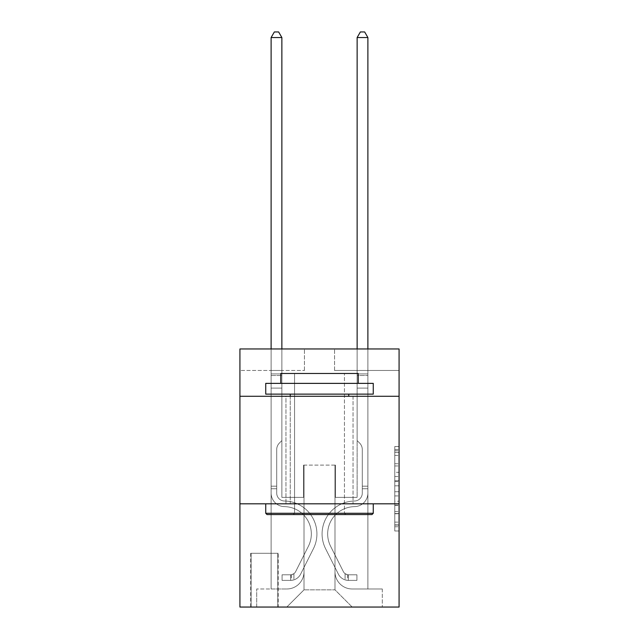 <?xml version="1.0" encoding="UTF-8"?>
<svg xmlns="http://www.w3.org/2000/svg" width="639" height="639" viewBox="0 0 639 639"><rect width="100%" height="100%" fill="white"/><g stroke="black" fill="none" stroke-linecap="round" stroke-linejoin="round"><path stroke-width="0.48" stroke-dasharray="3.19 2.4" d="M394.774 472.293L394.774 485.808L399.079 485.808L399.079 526.76L399.079 450.759L399.079 485.808L394.774 485.808L394.774 449.497L394.774 530.985L394.774 446.541L394.774 525.074L399.079 525.074L394.774 525.074L399.079 525.074L394.774 525.074L394.774 511.559L394.774 530.985L399.079 530.985L399.079 446.541L399.079 524.859L399.079 491.718L394.774 491.718L399.079 491.718L399.079 511.559L399.079 452.452L394.774 452.452L399.079 452.452L399.079 530.985L399.079 450.759L399.079 530.985L394.774 530.985L394.774 446.541L399.079 446.541L399.079 450.759L399.079 446.541L399.079 450.759L399.079 446.541L399.079 449.497L399.079 446.541L394.774 446.541L394.774 452.452L399.079 452.452L394.774 452.452L394.774 472.293L399.079 472.293M353.047 396.284L353.047 503.82L285.952 503.82L353.047 503.82L285.952 503.82L353.047 503.82L353.047 396.284L285.952 396.284L285.952 503.82L285.952 396.284L353.047 396.284M278.205 553.286L250.68 553.286L278.205 553.286L278.205 607.05L250.68 607.05L278.205 607.05M250.68 553.286L250.68 607.05M399.079 480.736L399.079 476.518L399.079 480.736L394.774 480.736L394.774 463.746L394.774 513.78L394.774 501.216L399.079 501.216L394.774 501.216L394.774 530.985L399.079 530.985L394.774 530.985L399.079 530.985L394.774 530.985L394.774 446.541L399.079 446.541L394.774 446.541L399.079 446.541L394.774 446.541L394.774 480.736L399.079 480.736M399.079 503.82L399.079 607.05L239.921 607.05L239.921 503.82L399.079 503.82L399.079 348.966L334.556 348.966L399.079 348.966L399.079 370.468L399.079 348.966L239.921 348.966L304.444 348.966L239.921 348.966L239.921 370.468L304.444 370.468L239.921 370.468L239.921 348.966L239.921 396.284L399.079 396.284L239.921 396.284L239.921 503.82L399.079 503.82L239.921 503.82M271.112 370.468L271.112 588.982L286.807 588.982A17.205 17.205 0 0 0 304.012 571.777L304.012 465.104L304.012 589.845L304.012 465.104L304.012 589.845L304.012 465.104L334.988 465.104L334.988 571.777A17.205 17.205 0 0 0 352.193 588.982L367.888 588.982L367.888 370.468L367.888 588.982L367.888 370.468L367.888 588.982L367.888 370.468L367.888 588.982L367.888 370.468L367.888 588.982L382.298 588.982L352.193 588.982L367.888 588.982L352.193 588.982L367.888 588.982L352.193 588.982L367.888 588.982L367.888 370.468L357.137 370.468L367.888 370.468L357.137 370.468L367.888 370.468L357.137 370.468L367.888 370.468L357.137 370.468L367.888 370.468L357.137 370.468L367.888 370.468L367.888 588.982L352.193 588.982A17.205 17.205 0 0 1 334.988 571.777A17.205 17.205 0 0 0 352.193 588.982A17.205 17.205 0 0 1 334.988 571.777A17.205 17.205 0 0 0 352.193 588.982A17.205 17.205 0 0 1 334.988 571.777A17.205 17.205 0 0 0 352.193 588.982A17.205 17.205 0 0 1 334.988 571.777L334.988 465.104L334.988 589.845L304.012 589.845L334.988 589.845L352.193 607.05L382.298 607.05L286.807 607.05L352.193 607.05L334.988 589.845L352.193 607.05L334.988 589.845L334.988 465.104L334.988 589.845L334.988 465.104L303.581 465.104L303.581 497.366L281.863 497.366L281.863 370.468L271.112 370.468L271.112 588.982L286.807 588.982A17.205 17.205 0 0 0 304.012 571.777L304.012 465.104L303.581 465.104L303.581 497.366L281.863 497.366L281.863 370.468L271.112 370.468L271.112 588.982L286.807 588.982L256.702 588.982L286.807 588.982L271.112 588.982L271.112 370.468L271.112 588.982L271.112 370.468L271.112 588.982L271.112 370.468L281.863 370.468L271.112 370.468L281.863 370.468L271.112 370.468L281.863 370.468L271.112 370.468L281.863 370.468L271.112 370.468L271.112 588.982L271.112 370.468M304.012 571.777L304.012 465.104L303.581 465.104L303.581 497.366L281.863 497.366L281.863 370.468L281.863 497.366L281.863 370.468L281.863 497.366L281.863 370.468L281.863 497.366L281.863 370.468L281.863 497.366L303.581 497.366L281.863 497.366L303.581 497.366L281.863 497.366L303.581 497.366L281.863 497.366L303.581 497.366L303.581 465.104L303.581 497.366L303.581 465.104L303.581 497.366L303.581 465.104L303.581 497.366L303.581 465.104L304.012 465.104L303.581 465.104L304.012 465.104L303.581 465.104L304.012 465.104L303.581 465.104L304.012 465.104L304.012 571.777A17.205 17.205 0 0 1 286.807 588.982A17.205 17.205 0 0 0 304.012 571.777A17.205 17.205 0 0 1 286.807 588.982A17.205 17.205 0 0 0 304.012 571.777A17.205 17.205 0 0 1 286.807 588.982A17.205 17.205 0 0 0 304.012 571.777M399.079 370.468L334.556 370.468L399.079 370.468M251.111 607.05L277.773 607.05L251.111 607.05L251.111 553.286L277.773 553.286L277.773 607.05L277.773 553.286L251.111 553.286L251.111 607.05M256.702 607.05L286.807 607.05L304.012 589.845L286.807 607.05L304.012 589.845L286.807 607.05L256.702 607.05L256.702 588.982L256.702 607.05M335.419 465.104L334.988 465.104L335.419 465.104L334.988 465.104L335.419 465.104L334.988 465.104L335.419 465.104L334.988 465.104L335.419 465.104L334.988 465.104L335.419 465.104L335.419 497.366L335.419 465.104M334.556 370.468L334.556 348.966L334.556 370.468M304.444 370.468L304.444 348.966L304.444 370.468M382.298 588.982L382.298 607.05L382.298 588.982M357.137 370.468L357.137 497.366L335.419 497.366L357.137 497.366L335.419 497.366L357.137 497.366L335.419 497.366L357.137 497.366L335.419 497.366L357.137 497.366L335.419 497.366L357.137 497.366L357.137 370.468M399.079 396.284L239.921 396.284M394.774 485.808L399.079 485.808L394.774 485.808M394.774 449.497L394.774 446.541L394.774 449.497L399.079 449.497L394.774 449.497M394.774 513.564L394.774 495.936L394.774 513.564L399.079 513.564L394.774 513.564M394.774 495.936L394.774 491.718L399.079 491.718L394.774 491.718L394.774 495.936L399.079 495.936L394.774 495.936M394.774 463.746L394.774 452.452L394.774 463.746L399.079 463.746L394.774 463.746M394.774 446.541L399.079 446.541L394.774 446.541L394.774 450.759L394.774 446.541L399.079 446.541M394.774 530.985L399.079 530.985L394.774 530.985L394.774 526.76L394.774 530.985M276.703 486.183L276.703 488.763L271.112 488.763L271.112 486.183L271.112 493.076L271.112 37.541L271.112 388.105L271.112 37.541L281.863 37.541L281.863 373.911L281.863 37.541L271.112 37.541L274.339 31.95L278.636 31.95L274.339 31.95L271.112 37.541L271.112 388.105L271.112 37.541L281.863 37.541L278.636 31.95L281.863 37.541L281.863 388.105L271.112 388.105L281.863 388.105L281.863 440.583L279.435 443.011A9.345 9.345 -8.7 0 0 276.703 449.616A9.345 9.345 171.3 0 1 279.435 443.011L281.863 440.583L281.863 37.541L271.112 37.541L274.339 31.95L278.636 31.95L274.339 31.95L271.112 37.541L271.112 493.076A13.547 13.547 -8.7 0 0 284.443 506.623A13.547 13.547 171.3 0 1 271.112 493.076L271.112 388.105L281.863 388.105L281.863 440.583L279.435 443.011A9.345 9.345 -34.1 0 0 276.703 449.616A9.345 9.345 145.9 0 1 279.435 443.011L281.863 440.583L281.863 388.105L271.112 388.105L271.112 493.076A13.547 13.547 -34.1 0 0 284.443 506.623A13.547 13.547 171.3 0 1 271.112 493.076L271.112 388.105L281.863 388.105L281.863 375.516L281.863 440.583L279.435 443.011A9.345 9.345 -34.1 0 0 276.703 449.616A9.345 9.345 145.9 0 1 279.435 443.011L281.863 440.583L281.863 388.105L271.112 388.105L271.112 493.076A13.547 13.547 -34.1 0 0 284.443 506.623A13.547 13.547 171.3 0 1 271.112 493.076L271.112 388.105L281.863 388.105L281.863 373.911L281.863 440.583L279.435 443.011A9.345 9.345 -34.1 0 0 276.703 449.616A9.345 9.345 145.9 0 1 279.435 443.011L281.863 440.583L281.863 388.105L271.112 388.105L271.112 493.076A13.547 13.547 -34.1 0 0 284.443 506.623A27.317 27.317 171.3 0 1 308.421 546.201A27.317 27.317 -8.7 0 0 284.443 506.623A13.547 13.547 145.9 0 1 271.112 493.076L271.112 388.105L281.863 388.105L281.863 37.541L278.636 31.95L281.863 37.541L281.863 440.583L279.435 443.011A9.345 9.345 -34.1 0 0 276.703 449.616A9.345 9.345 145.9 0 1 279.435 443.011L281.863 440.583L281.863 388.105L271.112 388.105L271.112 493.076L271.112 488.763L276.703 488.763L276.703 486.183L271.112 486.183L276.703 486.183L276.703 493.076L276.703 449.616L276.703 493.076A7.956 7.956 -8.7 0 0 284.531 501.032A7.956 7.956 171.3 0 1 276.703 493.076L276.703 449.616L276.703 493.076L276.703 486.183L271.112 486.183L276.703 486.183L276.703 493.076A7.956 7.956 -34.1 0 0 284.531 501.032A7.956 7.956 171.3 0 1 276.703 493.076L276.703 449.616L276.703 493.076A7.956 7.956 -34.1 0 0 284.531 501.032A7.956 7.956 171.3 0 1 276.703 493.076L276.703 449.616L276.703 493.076L276.703 486.183L271.112 486.183M290.681 580.38A11.398 11.398 -8.7 0 0 300.649 574.102L313.414 548.709A32.909 32.909 -8.7 0 0 284.531 501.032A32.909 32.909 171.3 0 1 313.414 548.709A32.909 32.909 -8.7 0 0 284.531 501.032A7.956 7.956 145.9 0 1 276.703 493.076A7.956 7.956 -34.1 0 0 284.531 501.032A7.956 7.956 145.9 0 1 276.703 493.076L276.703 449.616L276.703 493.076A7.956 7.956 -34.1 0 0 284.531 501.032A7.956 7.956 145.9 0 1 276.703 493.076A7.956 7.956 145.9 0 0 284.531 501.032A32.909 32.909 145.9 0 1 313.414 548.709A32.909 32.909 -8.7 0 0 284.531 501.032A7.956 7.956 145.9 0 1 276.703 493.076A7.956 7.956 145.9 0 0 284.531 501.032A32.909 32.909 145.9 0 1 313.414 548.709L300.649 574.102L313.414 548.709A32.909 32.909 -34.1 0 0 284.531 501.032A7.956 7.956 145.9 0 1 276.703 493.076A7.956 7.956 145.9 0 0 284.531 501.032A7.956 7.956 145.9 0 1 276.703 493.076A7.956 7.956 145.9 0 0 284.531 501.032A32.909 32.909 145.9 0 1 313.414 548.709A32.909 32.909 -34.1 0 0 284.531 501.032A7.956 7.956 145.9 0 1 276.703 493.076A7.956 7.956 145.9 0 0 284.531 501.032A32.909 32.909 145.9 0 1 313.414 548.709A32.909 32.909 -34.1 0 0 284.531 501.032A32.909 32.909 -34.1 0 1 313.414 548.709L300.649 574.102L313.414 548.709A32.909 32.909 -34.1 0 0 284.531 501.032A32.909 32.909 -34.1 0 1 313.414 548.709L300.649 574.102A11.398 11.398 171.3 0 1 293.908 579.853A11.398 11.398 -8.7 0 0 300.649 574.102L313.414 548.709A32.909 32.909 -34.1 0 0 284.531 501.032A32.909 32.909 -34.1 0 1 313.414 548.709A32.909 32.909 -34.1 0 0 284.531 501.032A32.909 32.909 -34.1 0 1 313.414 548.709L300.649 574.102L313.414 548.709A32.909 32.909 -34.1 0 0 284.531 501.032A32.909 32.909 -34.1 0 1 313.414 548.709L300.649 574.102A11.398 11.398 145.9 0 1 293.908 579.853C290.593 580.555 290.593 580.555 293.908 579.853C290.593 580.555 290.593 580.555 293.908 579.853A11.398 11.398 -34.1 0 0 300.649 574.102L313.414 548.709L300.649 574.102A11.398 11.398 145.9 0 1 293.908 579.853C290.593 580.555 290.593 580.555 293.908 579.853C290.593 580.555 290.593 580.555 293.908 579.853A11.398 11.398 -34.1 0 0 300.649 574.102L313.414 548.709L300.649 574.102A11.398 11.398 145.9 0 1 293.908 579.853C290.593 580.555 290.593 580.555 293.908 579.853C290.593 580.555 290.593 580.555 293.908 579.853A11.398 11.398 -34.1 0 0 300.649 574.102L313.414 548.709L300.649 574.102A11.398 11.398 145.9 0 1 293.908 579.853C290.593 580.555 290.593 580.555 293.908 579.853C290.593 580.555 290.593 580.555 293.908 579.853A11.398 11.398 -34.1 0 0 300.649 574.102A11.398 11.398 -8.7 0 1 290.681 580.38L290.681 574.788A5.807 5.807 -8.7 0 0 295.657 571.593L308.421 546.201A27.317 27.317 -8.7 0 0 284.443 506.623A13.547 13.547 145.9 0 1 271.112 493.076A13.547 13.547 -34.1 0 0 284.443 506.623A13.547 13.547 145.9 0 1 271.112 493.076A13.547 13.547 145.9 0 0 284.443 506.623A27.317 27.317 145.9 0 1 308.421 546.201A27.317 27.317 -8.7 0 0 284.443 506.623A13.547 13.547 145.9 0 1 271.112 493.076A13.547 13.547 145.9 0 0 284.443 506.623A27.317 27.317 145.9 0 1 308.421 546.201L295.657 571.593L308.421 546.201A27.317 27.317 -34.1 0 0 284.443 506.623A13.547 13.547 145.9 0 1 271.112 493.076A13.547 13.547 145.9 0 0 284.443 506.623A13.547 13.547 145.9 0 1 271.112 493.076A13.547 13.547 145.9 0 0 284.443 506.623A27.317 27.317 145.9 0 1 308.421 546.201A27.317 27.317 -34.1 0 0 284.443 506.623A13.547 13.547 145.9 0 1 271.112 493.076A13.547 13.547 145.9 0 0 284.443 506.623A27.317 27.317 145.9 0 1 308.421 546.201A27.317 27.317 -34.1 0 0 284.443 506.623A27.317 27.317 -34.1 0 1 308.421 546.201L295.657 571.593L308.421 546.201A27.317 27.317 -34.1 0 0 284.443 506.623A27.317 27.317 -34.1 0 1 308.421 546.201L295.657 571.593A5.807 5.807 171.3 0 1 293.908 573.662C290.649 575.156 290.649 575.156 293.908 573.662C290.649 575.156 290.649 575.156 293.908 573.662A5.807 5.807 -8.7 0 0 295.657 571.593L308.421 546.201A27.317 27.317 -34.1 0 0 284.443 506.623A27.317 27.317 -34.1 0 1 308.421 546.201A27.317 27.317 -34.1 0 0 284.443 506.623A27.317 27.317 -34.1 0 1 308.421 546.201L295.657 571.593L308.421 546.201A27.317 27.317 -34.1 0 0 284.443 506.623A27.317 27.317 -34.1 0 1 308.421 546.201L295.657 571.593A5.807 5.807 145.9 0 1 293.908 573.662C290.649 575.156 290.649 575.156 293.908 573.662C290.649 575.156 290.649 575.156 293.908 573.662A5.807 5.807 -34.1 0 0 295.657 571.593L308.421 546.201L295.657 571.593A5.807 5.807 145.9 0 1 293.908 573.662C290.649 575.156 290.649 575.156 293.908 573.662C290.649 575.156 290.649 575.156 293.908 573.662A5.807 5.807 -34.1 0 0 295.657 571.593L308.421 546.201L295.657 571.593A5.807 5.807 145.9 0 1 293.908 573.662C290.649 575.156 290.649 575.156 293.908 573.662C290.649 575.156 290.649 575.156 293.908 573.662A5.807 5.807 -34.1 0 0 295.657 571.593L308.421 546.201L295.657 571.593A5.807 5.807 145.9 0 1 293.908 573.662C290.649 575.156 290.649 575.156 293.908 573.662C290.649 575.156 290.649 575.156 293.908 573.662A5.807 5.807 -34.1 0 0 295.657 571.593A5.807 5.807 -8.7 0 1 290.681 574.788L290.681 580.38L282.079 580.38L290.681 580.38A11.398 11.398 -34.1 0 0 300.649 574.102A11.398 11.398 -34.1 0 1 290.681 580.38L290.681 574.788L282.079 574.788L290.681 574.788A5.807 5.807 -34.1 0 0 295.657 571.593A5.807 5.807 -34.1 0 1 290.681 574.788L290.681 580.38L282.079 580.38L282.079 574.788L282.079 580.38L290.681 580.38A11.398 11.398 -34.1 0 0 300.649 574.102A11.398 11.398 -34.1 0 1 290.681 580.38L290.681 574.788L282.079 574.788L290.681 574.788A5.807 5.807 -34.1 0 0 295.657 571.593A5.807 5.807 -34.1 0 1 290.681 574.788L290.681 580.38L282.079 580.38L282.079 574.788L282.079 580.38L290.681 580.38A11.398 11.398 -34.1 0 0 300.649 574.102A11.398 11.398 -34.1 0 1 290.681 580.38L290.681 574.788L282.079 574.788L290.681 574.788A5.807 5.807 -34.1 0 0 295.657 571.593A5.807 5.807 -34.1 0 1 290.681 574.788L290.681 580.38L282.079 580.38L282.079 574.788L282.079 580.38L290.681 580.38A11.398 11.398 -34.1 0 0 300.649 574.102A11.398 11.398 -34.1 0 1 290.681 580.38L290.681 574.788L282.079 574.788L290.681 574.788A5.807 5.807 -34.1 0 0 295.657 571.593A5.807 5.807 -34.1 0 1 290.681 574.788L290.681 580.38L282.079 580.38L282.079 574.788L282.079 580.38L290.681 580.38M362.297 486.183L362.297 488.763L367.888 488.763L367.888 486.183L367.888 493.076L367.888 37.541L367.888 388.105L367.888 37.541L357.137 37.541L357.137 373.911L357.137 37.541L367.888 37.541L364.661 31.95L360.364 31.95L364.661 31.95L367.888 37.541L367.888 388.105L367.888 37.541L357.137 37.541L360.364 31.95L357.137 37.541L357.137 388.105L367.888 388.105L357.137 388.105L357.137 440.583L359.565 443.011A9.345 9.345 8.7 0 1 362.297 449.616A9.345 9.345 -171.3 0 0 359.565 443.011L357.137 440.583L357.137 37.541L367.888 37.541L364.661 31.95L360.364 31.95L364.661 31.95L367.888 37.541L367.888 493.076A13.547 13.547 8.7 0 1 354.557 506.623A13.547 13.547 -171.3 0 0 367.888 493.076L367.888 388.105L357.137 388.105L357.137 440.583L359.565 443.011A9.345 9.345 34.1 0 1 362.297 449.616A9.345 9.345 -145.9 0 0 359.565 443.011L357.137 440.583L357.137 388.105L367.888 388.105L367.888 493.076A13.547 13.547 34.1 0 1 354.557 506.623A13.547 13.547 -171.3 0 0 367.888 493.076L367.888 388.105L357.137 388.105L357.137 375.516L357.137 440.583L359.565 443.011A9.345 9.345 34.1 0 1 362.297 449.616A9.345 9.345 -145.9 0 0 359.565 443.011L357.137 440.583L357.137 388.105L367.888 388.105L367.888 493.076A13.547 13.547 34.1 0 1 354.557 506.623A13.547 13.547 -171.3 0 0 367.888 493.076L367.888 388.105L357.137 388.105L357.137 373.911L357.137 440.583L359.565 443.011A9.345 9.345 34.1 0 1 362.297 449.616A9.345 9.345 -145.9 0 0 359.565 443.011L357.137 440.583L357.137 388.105L367.888 388.105L367.888 493.076A13.547 13.547 34.1 0 1 354.557 506.623A27.317 27.317 -171.3 0 0 330.579 546.201A27.317 27.317 8.7 0 1 354.557 506.623A13.547 13.547 -145.9 0 0 367.888 493.076L367.888 388.105L357.137 388.105L357.137 37.541L360.364 31.95L357.137 37.541L357.137 440.583L359.565 443.011A9.345 9.345 34.1 0 1 362.297 449.616A9.345 9.345 -145.9 0 0 359.565 443.011L357.137 440.583L357.137 388.105L367.888 388.105L367.888 493.076L367.888 488.763L362.297 488.763L362.297 486.183L367.888 486.183L362.297 486.183L362.297 493.076L362.297 449.616L362.297 493.076A7.956 7.956 8.7 0 1 354.469 501.032A7.956 7.956 -171.3 0 0 362.297 493.076L362.297 449.616L362.297 493.076L362.297 486.183L367.888 486.183L362.297 486.183L362.297 493.076A7.956 7.956 34.1 0 1 354.469 501.032A7.956 7.956 -171.3 0 0 362.297 493.076L362.297 449.616L362.297 493.076A7.956 7.956 34.1 0 1 354.469 501.032A7.956 7.956 -171.3 0 0 362.297 493.076L362.297 449.616L362.297 493.076L362.297 486.183L367.888 486.183M348.319 580.38A11.398 11.398 8.7 0 1 338.351 574.102L325.586 548.709A32.909 32.909 8.7 0 1 354.469 501.032A32.909 32.909 -171.3 0 0 325.586 548.709A32.909 32.909 8.7 0 1 354.469 501.032A7.956 7.956 -145.9 0 0 362.297 493.076A7.956 7.956 34.1 0 1 354.469 501.032A7.956 7.956 -145.9 0 0 362.297 493.076L362.297 449.616L362.297 493.076A7.956 7.956 34.1 0 1 354.469 501.032A7.956 7.956 -145.9 0 0 362.297 493.076A7.956 7.956 -145.9 0 1 354.469 501.032A32.909 32.909 -145.9 0 0 325.586 548.709A32.909 32.909 8.7 0 1 354.469 501.032A7.956 7.956 -145.9 0 0 362.297 493.076A7.956 7.956 -145.9 0 1 354.469 501.032A32.909 32.909 -145.9 0 0 325.586 548.709L338.351 574.102L325.586 548.709A32.909 32.909 34.1 0 1 354.469 501.032A7.956 7.956 -145.9 0 0 362.297 493.076A7.956 7.956 -145.9 0 1 354.469 501.032A7.956 7.956 -145.9 0 0 362.297 493.076A7.956 7.956 -145.9 0 1 354.469 501.032A32.909 32.909 -145.9 0 0 325.586 548.709A32.909 32.909 34.1 0 1 354.469 501.032A7.956 7.956 -145.9 0 0 362.297 493.076A7.956 7.956 -145.9 0 1 354.469 501.032A32.909 32.909 -145.9 0 0 325.586 548.709A32.909 32.909 34.1 0 1 354.469 501.032A32.909 32.909 34.1 0 0 325.586 548.709L338.351 574.102L325.586 548.709A32.909 32.909 34.1 0 1 354.469 501.032A32.909 32.909 34.1 0 0 325.586 548.709L338.351 574.102A11.398 11.398 -171.3 0 0 345.092 579.853A11.398 11.398 8.7 0 1 338.351 574.102L325.586 548.709A32.909 32.909 34.1 0 1 354.469 501.032A32.909 32.909 34.1 0 0 325.586 548.709A32.909 32.909 34.1 0 1 354.469 501.032A32.909 32.909 34.1 0 0 325.586 548.709L338.351 574.102L325.586 548.709A32.909 32.909 34.1 0 1 354.469 501.032A32.909 32.909 34.1 0 0 325.586 548.709L338.351 574.102A11.398 11.398 -145.9 0 0 345.092 579.853C348.407 580.555 348.407 580.555 345.092 579.853C348.407 580.555 348.407 580.555 345.092 579.853A11.398 11.398 34.1 0 1 338.351 574.102L325.586 548.709L338.351 574.102A11.398 11.398 -145.9 0 0 345.092 579.853C348.407 580.555 348.407 580.555 345.092 579.853C348.407 580.555 348.407 580.555 345.092 579.853A11.398 11.398 34.1 0 1 338.351 574.102L325.586 548.709L338.351 574.102A11.398 11.398 -145.9 0 0 345.092 579.853C348.407 580.555 348.407 580.555 345.092 579.853C348.407 580.555 348.407 580.555 345.092 579.853A11.398 11.398 34.1 0 1 338.351 574.102L325.586 548.709L338.351 574.102A11.398 11.398 -145.9 0 0 345.092 579.853C348.407 580.555 348.407 580.555 345.092 579.853C348.407 580.555 348.407 580.555 345.092 579.853A11.398 11.398 34.1 0 1 338.351 574.102A11.398 11.398 8.7 0 0 348.319 580.38L348.319 574.788A5.807 5.807 8.7 0 1 343.343 571.593L330.579 546.201A27.317 27.317 8.7 0 1 354.557 506.623A13.547 13.547 -145.9 0 0 367.888 493.076A13.547 13.547 34.1 0 1 354.557 506.623A13.547 13.547 -145.9 0 0 367.888 493.076A13.547 13.547 -145.9 0 1 354.557 506.623A27.317 27.317 -145.9 0 0 330.579 546.201A27.317 27.317 8.7 0 1 354.557 506.623A13.547 13.547 -145.9 0 0 367.888 493.076A13.547 13.547 -145.9 0 1 354.557 506.623A27.317 27.317 -145.9 0 0 330.579 546.201L343.343 571.593L330.579 546.201A27.317 27.317 34.1 0 1 354.557 506.623A13.547 13.547 -145.9 0 0 367.888 493.076A13.547 13.547 -145.9 0 1 354.557 506.623A13.547 13.547 -145.9 0 0 367.888 493.076A13.547 13.547 -145.9 0 1 354.557 506.623A27.317 27.317 -145.9 0 0 330.579 546.201A27.317 27.317 34.1 0 1 354.557 506.623A13.547 13.547 -145.9 0 0 367.888 493.076A13.547 13.547 -145.9 0 1 354.557 506.623A27.317 27.317 -145.9 0 0 330.579 546.201A27.317 27.317 34.1 0 1 354.557 506.623A27.317 27.317 34.1 0 0 330.579 546.201L343.343 571.593L330.579 546.201A27.317 27.317 34.1 0 1 354.557 506.623A27.317 27.317 34.1 0 0 330.579 546.201L343.343 571.593A5.807 5.807 -171.3 0 0 345.092 573.662C348.351 575.156 348.351 575.156 345.092 573.662C348.351 575.156 348.351 575.156 345.092 573.662A5.807 5.807 8.7 0 1 343.343 571.593L330.579 546.201A27.317 27.317 34.1 0 1 354.557 506.623A27.317 27.317 34.1 0 0 330.579 546.201A27.317 27.317 34.1 0 1 354.557 506.623A27.317 27.317 34.1 0 0 330.579 546.201L343.343 571.593L330.579 546.201A27.317 27.317 34.1 0 1 354.557 506.623A27.317 27.317 34.1 0 0 330.579 546.201L343.343 571.593A5.807 5.807 -145.9 0 0 345.092 573.662C348.351 575.156 348.351 575.156 345.092 573.662C348.351 575.156 348.351 575.156 345.092 573.662A5.807 5.807 34.1 0 1 343.343 571.593L330.579 546.201L343.343 571.593A5.807 5.807 -145.9 0 0 345.092 573.662C348.351 575.156 348.351 575.156 345.092 573.662C348.351 575.156 348.351 575.156 345.092 573.662A5.807 5.807 34.1 0 1 343.343 571.593L330.579 546.201L343.343 571.593A5.807 5.807 -145.9 0 0 345.092 573.662C348.351 575.156 348.351 575.156 345.092 573.662C348.351 575.156 348.351 575.156 345.092 573.662A5.807 5.807 34.1 0 1 343.343 571.593L330.579 546.201L343.343 571.593A5.807 5.807 -145.9 0 0 345.092 573.662C348.351 575.156 348.351 575.156 345.092 573.662C348.351 575.156 348.351 575.156 345.092 573.662A5.807 5.807 34.1 0 1 343.343 571.593A5.807 5.807 8.7 0 0 348.319 574.788L348.319 580.38L356.921 580.38L348.319 580.38A11.398 11.398 34.1 0 1 338.351 574.102A11.398 11.398 34.1 0 0 348.319 580.38L348.319 574.788L356.921 574.788L348.319 574.788A5.807 5.807 34.1 0 1 343.343 571.593A5.807 5.807 34.1 0 0 348.319 574.788L348.319 580.38L356.921 580.38L356.921 574.788L356.921 580.38L348.319 580.38A11.398 11.398 34.1 0 1 338.351 574.102A11.398 11.398 34.1 0 0 348.319 580.38L348.319 574.788L356.921 574.788L348.319 574.788A5.807 5.807 34.1 0 1 343.343 571.593A5.807 5.807 34.1 0 0 348.319 574.788L348.319 580.38L356.921 580.38L356.921 574.788L356.921 580.38L348.319 580.38A11.398 11.398 34.1 0 1 338.351 574.102A11.398 11.398 34.1 0 0 348.319 580.38L348.319 574.788L356.921 574.788L348.319 574.788A5.807 5.807 34.1 0 1 343.343 571.593A5.807 5.807 34.1 0 0 348.319 574.788L348.319 580.38L356.921 580.38L356.921 574.788L356.921 580.38L348.319 580.38A11.398 11.398 34.1 0 1 338.351 574.102A11.398 11.398 34.1 0 0 348.319 580.38L348.319 574.788L356.921 574.788L348.319 574.788A5.807 5.807 34.1 0 1 343.343 571.593A5.807 5.807 34.1 0 0 348.319 574.788L348.319 580.38L356.921 580.38L356.921 574.788L356.921 580.38L348.319 580.38M267.022 514.571L371.978 514.571L373.264 513.277L265.736 513.277L373.264 513.277L265.736 513.277L267.022 514.571L371.978 514.571L267.022 514.571M294.555 513.277L293.261 514.571L345.739 514.571L293.261 514.571L345.739 514.571L293.261 514.571L294.555 513.277L294.555 373.48L344.445 373.48L294.555 373.48L344.445 373.48L294.555 373.48L294.555 513.277L344.445 513.277L345.739 514.571L344.445 513.277L294.555 513.277L344.445 513.277L344.445 373.48L344.445 513.277L294.555 513.277M373.264 383.376L265.736 383.376L265.736 394.127L373.264 394.127L265.736 394.127L373.264 394.127L373.264 383.376L265.736 383.376L373.264 383.376M280.785 383.376L358.215 383.376L358.215 373.48L280.785 373.48L358.215 373.48L280.785 373.48L280.785 383.376L358.215 383.376M265.736 503.82L373.264 503.82L265.736 503.82L373.264 503.82L265.736 503.82L265.736 513.277M373.264 503.82L373.264 513.277M290.25 394.127L348.75 394.127L290.25 394.127L348.75 394.127L290.25 394.127L290.25 503.82L348.75 503.82L290.25 503.82L348.75 503.82L290.25 503.82L290.25 396.284M348.75 394.127L348.75 396.284M271.112 348.966L271.112 37.541L281.863 37.541L271.112 37.541L274.339 31.95L278.636 31.95L274.339 31.95L271.112 37.541L271.112 373.911L271.112 37.541L281.863 37.541L278.636 31.95L281.863 37.541L281.863 373.911L281.863 37.541L271.112 37.541L274.339 31.95L278.636 31.95L274.339 31.95L271.112 37.541L281.863 37.541L278.636 31.95L281.863 37.541L281.863 348.966M282.079 574.788L290.465 574.788L282.079 574.788L282.079 580.38L282.079 574.788M271.112 373.911L271.112 375.516L271.112 373.911L281.863 373.911L271.112 373.911M293.908 579.853C290.593 580.555 290.593 580.555 293.908 579.853C290.593 580.555 290.593 580.555 293.908 579.853L293.908 573.662L293.908 579.853M281.863 37.541L278.636 31.95L274.339 31.95L271.112 37.541M357.137 348.966L357.137 373.911L367.888 373.911L357.137 373.911L367.888 373.911L357.137 373.911L367.888 373.911L357.137 373.911L367.888 373.911L357.137 373.911L367.888 373.911L357.137 373.911L357.137 375.516L357.137 37.541L360.364 31.95L357.137 37.541L367.888 37.541L357.137 37.541L367.888 37.541L364.661 31.95L360.364 31.95L364.661 31.95L367.888 37.541L367.888 373.911L367.888 37.541L357.137 37.541L360.364 31.95L357.137 37.541L357.137 373.911L357.137 37.541L367.888 37.541L364.661 31.95L360.364 31.95L364.661 31.95L367.888 37.541L367.888 348.966M356.921 574.788L348.535 574.788L356.921 574.788L356.921 580.38L356.921 574.788M345.092 579.853C348.407 580.555 348.407 580.555 345.092 579.853C348.407 580.555 348.407 580.555 345.092 579.853L345.092 573.662L345.092 579.853M357.137 375.516L357.137 388.105L357.137 375.516L367.888 375.516L357.137 375.516M367.888 37.541L364.661 31.95L360.364 31.95L357.137 37.541M394.774 511.559L399.079 511.559L394.774 511.559M394.774 505.225L399.079 505.225M394.774 465.959L399.079 465.959L394.774 465.959M394.774 450.759L399.079 450.759M394.774 526.76L399.079 526.76M394.774 522.119L399.079 522.119M394.774 455.407L399.079 455.407M394.774 481.582L399.079 481.582L394.774 481.582M394.774 505.441L399.079 505.441L394.774 505.441M394.774 513.78L399.079 513.78L394.774 513.78M394.774 476.518L399.079 476.518L394.774 476.518M271.112 375.516L281.863 375.516L271.112 375.516M276.703 488.763L271.112 488.763L276.703 488.763M362.297 488.763L367.888 488.763L362.297 488.763M394.774 524.859L399.079 524.859M394.774 525.074L399.079 525.074M394.774 452.452L399.079 452.452M291.328 574.725L291.328 580.348M347.672 574.725L347.672 580.348"/><path stroke-width="0.96" d="M399.079 396.284L399.079 348.966L239.921 348.966L239.921 396.284L399.079 396.284L399.079 607.05L239.921 607.05L239.921 396.284M399.079 503.82L239.921 503.82M267.022 514.571L265.736 513.277L373.264 513.277L371.978 514.571L267.022 514.571M373.264 383.376L373.264 394.127L265.736 394.127L265.736 383.376L373.264 383.376M280.785 383.376L280.785 373.48L358.215 373.48L358.215 383.376M373.264 503.82L373.264 513.277M265.736 503.82L265.736 513.277M348.75 394.127L348.75 396.284M290.25 394.127L290.25 396.284M281.863 348.966L281.863 37.541L271.112 37.541L271.112 348.966M271.112 37.541L274.339 31.95L278.636 31.95L281.863 37.541M367.888 348.966L367.888 37.541L357.137 37.541L357.137 348.966M357.137 37.541L360.364 31.95L364.661 31.95L367.888 37.541"/></g></svg>
